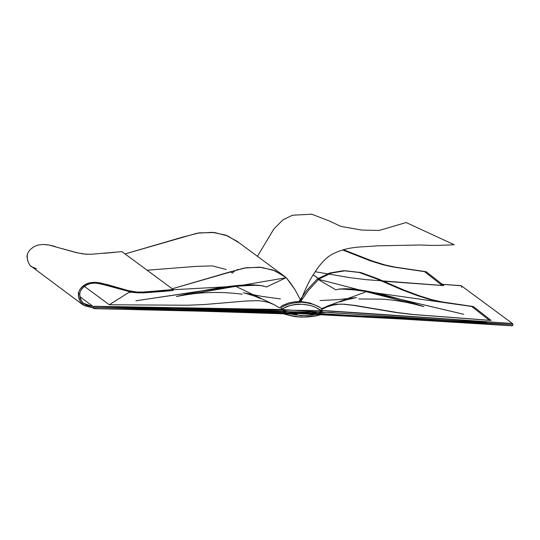 <?xml version="1.0" encoding="UTF-8"?>
<svg xmlns="http://www.w3.org/2000/svg" width="540" height="540" viewBox="0 0 540 540"><rect width="100%" height="100%" fill="white"/><g stroke="black" fill="none" stroke-linecap="round" stroke-linejoin="round"><path stroke-width="0.81" d="M301.995 302.225C294.638 302.461 288.799 303.662 284.472 305.836C279.72 307.564 280.382 311.243 284.6 307.665C288.475 305.492 294.125 304.371 301.536 304.29C311.364 304.702 316.507 307.692 319.619 309.575L320.166 310.007C322.11 310.412 322.441 309.845 321.151 308.313C318.938 306.835 313.146 303.014 301.995 302.225M301.421 313.754C288.947 312.161 282.386 310.757 281.752 309.541L94.061 306.349L93.427 306.99L93.663 308.468L100.602 308.84L275.616 312.525C283.514 312.781 280.787 312.579 282.65 313.18C284.182 314.017 287.26 314.942 291.87 315.941C300.672 318.195 316.096 316.67 319.592 314.759C324.236 313.76 318.978 313.551 328.603 314.091L512.264 325.755L512.879 325.195L512.663 323.669L512.089 323.474L376.218 314.037C334.814 311.269 320.456 310.244 322.724 310.817C319.801 312.343 312.707 313.322 301.421 313.754C288.779 312.12 282.218 310.709 281.738 309.535L94.574 306.281L93.292 307.517L94.412 308.698L281.529 312.741C282.062 313.862 288.61 315.34 301.178 317.183C314.996 316.13 322.137 315.002 322.61 313.808L511.758 325.796L513 324.716L512.089 323.474L323.143 310.682C322.839 310.804 313.065 314.206 301.421 313.754L511.603 324.513L336.771 313.004C321.543 311.256 318.499 313.706 314.672 314.51C310.473 315.434 305.87 315.752 300.861 315.461C294.26 314.759 289.082 313.794 285.316 312.552C283.453 311.378 281.975 310.885 264.62 310.716L94.736 307.469L301.421 313.754M512.663 323.669L461.363 285.802L440.627 284.189L460.991 285.64L461.653 286.214M281.981 274.543L286.281 277.722L290.425 282.947L294.968 289.622L301.279 301.482L294.853 301.772L288.893 302.913L282.515 305.438L279.578 307.894L274.428 304.823L269.021 302.582L263.358 301.185L257.432 300.659L246.611 300.983L203.816 304.574L187.461 305.235L109.283 304.756L128.844 292.43L132.111 292.248L128.844 292.43L109.283 304.756L187.461 305.235L203.816 304.574L246.611 300.983L257.432 300.659L263.358 301.185L269.021 302.582L274.428 304.823L279.578 307.894L282.515 305.438L288.893 302.913L294.853 301.772L301.279 301.482L294.968 289.622L286.281 277.722L176.472 296.48C223.357 285.444 253.321 282.278 266.348 286.99L286.227 277.668L284.195 276.082L272.882 269.98L259.538 267.172L244.208 268.049L172.24 288.779L228.805 272.241L246.24 267.725L261.677 267.368L275.015 270.824L286.227 277.668L282.103 274.624M284.195 276.082L236.999 241.245L225.686 235.136L212.341 232.328L197.012 233.213L125.044 253.942L181.609 237.404L199.044 232.888L214.481 232.524L227.819 235.987L239.031 242.831M230.317 271.708L232.382 273.051L234.434 271.127L237.904 269.413M313.268 274.772L319.019 279.011L331.283 273.078L345.222 270.769L360.733 272.525L377.656 278.687L403.907 290.027L419.04 295.677L431.757 299.653L441.733 301.874L473.364 306.551L491.056 320.409L413.262 314.496L397.103 312.498L355.064 305.431L344.351 304.223L338.391 304.263L332.559 305.188L326.862 306.976L322.029 309.211M317.189 305.991L310.291 303.102L300.652 301.455L308.617 290.183L318.951 279.059L313.227 274.833M343.406 249.689L371.844 260.84L384.561 264.816L394.538 267.03L426.168 271.715L443.86 285.566L366.066 279.653L349.906 277.654L315.245 271.748M80.048 296.831L93.454 306.72L83.059 303.136L80.804 299.551L79.738 294.698L80.035 292.187L81.236 289.71L83.41 287.293L86.609 284.992L90.18 283.547L94.547 283.061L99.684 283.568L129.978 291.789L135.898 292.646L143.363 292.876L164.822 291.31L172.908 290.486L173.246 289.528L143.282 292.072L136.742 292.046L127.589 290.486L100.157 282.859L93.987 282.346L88.837 283.041L84.746 284.884L81.695 287.334L79.637 289.892L78.53 292.511L78.644 297.02L80.433 301.948L82.829 304.776L93.474 308.104M173.246 289.528L121.905 251.633L91.982 254.205L85.442 254.178L76.288 252.619L48.856 244.991L42.687 244.478L37.537 245.174L33.446 247.01L30.395 249.466L28.337 252.025L27.23 254.644L27.344 259.153L28.404 262.589L29.984 265.376L82.829 304.776M340.625 226.328L361.658 230.067L379.141 230.452L406.12 222.527L454.221 244.742C436.448 245.579 433.202 245.531 420.127 244.998L376.582 245.855C362.624 247.273 349.475 245.957 334.085 253.321C327.692 256.088 321.361 262.305 315.097 271.964C310.014 279.194 305.181 288.927 300.605 301.158M340.774 226.388L329.623 221.069L311.708 214.198L292.403 215.231L282.926 219.895L273.875 228.967L257.425 256.325M147.089 270.216L196.29 266.362L212.497 265.916L226.213 269.487M310.622 303.642L304.79 302.09L299.018 301.388L306.983 290.115L317.324 278.991L423.806 306.619C378.769 291.816 349.441 286.22 335.812 289.838L317.385 278.944L329.65 273.01L343.589 270.702L359.1 272.457L376.022 278.62L402.273 289.96L417.407 295.61L430.124 299.592L440.1 301.806L471.731 306.49L489.422 320.341L411.629 314.429L395.469 312.431L353.43 305.363L342.718 304.155L336.757 304.196L330.925 305.12L321.482 308.583M342.542 249.953L370.211 260.773L382.928 264.749L392.904 266.963L424.535 271.647L442.226 285.498L382.961 281.171M461.504 287.476L461.66 287.078M322.103 309.933C322.022 308.158 316.319 303.764 301.921 302.211C290.891 302.332 280.476 306.437 281.009 308.914L280.982 308.921C281.374 310.351 289.994 303.183 301.536 304.29C308.3 304.81 313.227 305.951 316.332 307.712C319.282 309.818 321.206 310.561 322.103 309.947M93.454 306.72C89.478 305.579 79.441 305.627 79.758 293.693L78.381 293.234C78.827 290.891 82.337 281.57 96.653 282.42L96.653 283.156L106.056 285.194L128.831 291.492C135.041 293.018 135.911 292.491 138.901 292.869L170.438 290.675C174.967 290.432 172.496 290.439 173.36 289.825L173.374 289.811C172.503 289.474 175.001 289.211 170.411 289.724L143.404 292.127C140.103 292.072 137.876 292.66 128.993 290.79L106.758 284.452L96.707 282.413L96.653 283.156C85.286 282.386 80.089 289.636 79.758 293.693L78.381 293.22C78.307 298.64 79.38 299.18 80.433 301.948L84.51 305.667L93.508 308.111L93.454 306.72M45.407 244.566L47.345 244.769M49.133 245.038L55.08 246.463M61.817 248.549L78.347 253.085M81.79 253.753L88.108 254.286M103.862 253.314L114.851 252.322M120.575 251.708L122.02 251.741M36.43 268.778L30.949 266.429M30.341 265.808L29.963 265.349M27.871 261.137L27.338 259.132M27.007 257.317L27.081 255.366M93.663 308.468L93.056 308.023M109.283 304.756L84.463 286.436M173.36 289.724L248.603 285.552L255.785 285.309L262.798 285.768M273.611 304.425L240.165 288.441C236.662 286.963 235.535 286.031 236.783 285.647L135.905 300.793L212.598 289.42L247.779 284.857M244.276 292.95L254.765 296.183L260.604 298.688M280.442 298.917L262.501 296.487L244.256 292.95M181.94 295.542C199.361 292.255 219.719 291.269 242.204 294.206M246.402 293.476L243.358 292.727M339.505 288.913L353.653 289.859L362.313 290.999L461.363 305.006M354.577 289.238L383.805 295.454L463.678 314.267L366.397 291.283M365.384 290.912C365.999 291.755 364.568 292.66 361.085 293.632L326.099 306.578M339.903 301.914L346.019 299.923L355.826 297.743M356.683 297.608L337.298 299.66L320.092 300.537M358.783 298.985L381.807 299.133C394.261 299.936 406.492 301.975 418.507 305.242M257.074 311.209L95.634 306.315C213.887 309.501 332.066 314.185 450.178 320.369L281.455 309.494M105.8 308.947L202.419 311.229L297.007 314.219L281.455 312.728M326.612 312.404L250.054 311.047M298.708 315.225L300.915 315.738M322.704 313.801L304.783 313.916L403.009 319.106L511.778 325.802M300.922 315.765L303.791 315.637M164.525 308.664C272.018 312.019 379.363 316.548 486.56 322.245L339.113 314.915M338.29 314.867L279.329 311.101M323.5 310.669L131.456 308.043"/></g></svg>
